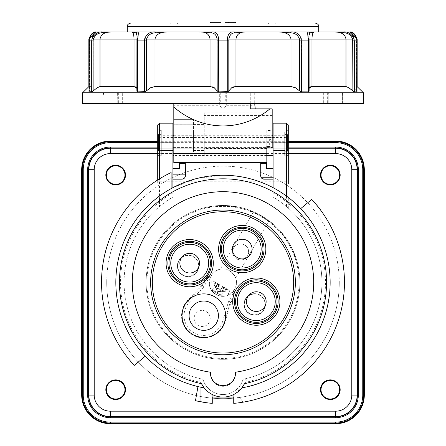 <?xml version="1.0" encoding="UTF-8"?>
<svg xmlns="http://www.w3.org/2000/svg" width="446" height="446" viewBox="0 0 446 446"><rect width="100%" height="100%" fill="white"/><g stroke="black" fill="none" stroke-linecap="round" stroke-linejoin="round"><path stroke-width="0.33" stroke-dasharray="2.23 1.67" d="M342.394 95.109L342.612 92.779L328.39 92.779L328.206 94.92L342.394 95.109L342.394 103.511L323.155 103.511L323.155 92.779L323.696 92.779L173.806 92.779L219.7 92.779L219.7 105.301L222.231 108.874L173.806 108.874L173.806 105.301L219.7 105.301M323.696 92.779L323.696 103.511L323.155 103.511M219.7 92.779L220.257 92.779L220.257 103.511L342.394 103.511L342.394 92.779L323.155 92.779M117.794 94.92L103.606 95.109L103.388 92.779L117.61 92.779L117.794 103.511L103.606 103.511L117.794 103.511L114.064 103.511L117.794 103.511L117.794 92.779L103.606 92.779L342.612 92.779M122.304 103.511L122.304 92.779M88.977 86.518L92.21 86.741L91.999 86.518L91.804 87.767L89.518 90.945L91.804 87.767L91.999 86.518L88.843 86.518M97.161 31.961L94.335 32.837C92.656 32.998 91.101 35.089 89.668 39.114C91.101 35.089 92.656 32.998 94.335 32.837L97.256 31.961C94.223 32.09 92.473 34.476 91.999 39.114C92.473 34.481 94.223 32.095 97.256 31.961L95.829 31.961C93.66 31.437 91.48 33.673 89.284 38.668L89.038 40.904L89.518 40.904L89.668 39.114L89.518 90.945L89.049 91.882L91.686 91.882L91.686 40.904L92.3 37.782M91.993 38.668L93.326 39.114L100.01 39.114C100.902 34.481 104.498 32.095 110.798 31.961L101.688 32.837C97.925 32.998 95.137 35.089 93.326 39.114L93.108 90.945L91.686 91.882M93.108 90.945L97.161 87.767L100.01 86.518L134.023 86.518L135.651 86.892M136.643 87.918L137.006 91.631L136.883 88.509M145.385 91.631L144.482 91.882L144.744 38.668C146.829 33.673 150.419 31.437 155.503 31.961L167.2 31.961C160.036 32.09 155.972 34.476 155.002 39.114L155.002 86.518L150.581 87.767L145.385 91.631M213.584 87.338L217.821 91.631L227.265 91.882L227.265 40.904L227.382 38.668L228.915 39.114L228.815 90.945L227.265 91.882M212.48 86.892L210.049 86.518L210.033 39.114C209.358 34.481 206.375 32.095 201.085 31.961L244.915 31.961C239.625 32.095 236.642 34.481 235.967 39.114L235.967 86.518L290.998 86.518L295.419 87.767L300.615 91.631L308.426 91.882L308.348 38.668C307.45 33.673 307.484 31.437 308.454 31.961L314.257 31.961C312.863 32.09 312.1 34.476 311.977 39.114L311.977 86.518L345.99 86.518L349.062 87.918M232.416 87.344L233.531 86.892M309.117 88.509L308.994 91.631L308.426 91.882M309.758 87.349L310.349 86.892M353.7 37.782L354.314 40.904L352.892 40.904L352.892 90.945L353.762 91.631M356.962 40.904L354.314 40.904L354.314 91.882L356.951 91.882L356.482 90.945L356.482 40.904L356.962 40.904L356.482 40.904L356.332 39.114L356.482 90.945L354.196 87.767L354.001 86.518L354.196 87.767L356.951 91.882L356.716 38.668C354.52 33.673 352.34 31.437 350.171 31.961L348.744 31.961C351.777 32.095 353.527 34.481 354.001 39.114C353.527 34.481 351.777 32.095 348.744 31.961L350.171 31.961L351.665 32.837L348.744 31.961L351.665 32.837L350.233 31.961M93.108 40.904L89.038 40.904L89.518 40.904L89.518 90.945L89.038 91.631M136.236 87.344L136.56 87.767M363.418 103.511L82.582 103.511M363.418 92.779L82.582 92.779M225.682 23.014L235.521 23.014L225.682 23.014L235.521 23.014L235.521 22.3L225.682 22.3M220.318 23.014L220.318 22.3L220.318 23.014L210.479 23.014L220.318 23.014L213.16 23.014L220.318 23.014L220.318 22.3L210.479 22.3M213.16 23.014L213.16 22.3M170.233 23.014L170.233 24.09L177.385 24.09L170.233 24.09L170.233 23.014L275.767 23.014L275.767 24.09L268.615 24.09L275.767 24.09L275.767 23.014L223 23.014M134.023 86.518L134.023 39.114C133.9 34.476 133.137 32.09 131.743 31.961L318.7 31.961L314.095 31.961L309.875 32.837L308.883 35.92L309.05 38.964M279.185 31.961L244.453 31.961M244.703 31.961L234.557 32.196M211.443 32.196L166.581 31.961L155.375 32.837C150.96 32.998 148.005 35.089 146.511 39.114L146.316 90.945M167.021 31.961L137.546 31.961C138.516 31.437 138.55 33.673 137.652 38.668L137.574 91.882L144.482 91.882M173.806 162.539L173.806 108.874L272.194 108.874L272.194 130.55L266.825 130.55L266.825 142.865L266.825 137.496L272.194 137.496L272.194 130.55M233.732 23.014L228.514 23.014L235.521 23.014L228.514 23.014L233.732 23.014L233.732 22.3L233.732 23.014M173.806 103.511L173.806 105.301M204.218 142.865L204.218 112.888L204.218 155.024L204.218 142.865L193.486 142.865L193.486 150.553L193.486 132.133L193.486 151.807L193.486 119.612L193.486 142.865L266.825 142.865L266.825 162.539M272.194 147.921L272.194 137.496M272.194 112.888L204.218 112.888M272.194 115.408L204.218 115.408M272.194 127.963L204.218 127.963M173.806 147.693L193.486 147.693M173.806 119.612L193.486 119.612L173.806 119.612L173.806 124.78L173.806 119.612M272.194 140.579L269.328 138.94L266.825 138.94L266.825 155.024L266.825 142.865L193.486 142.865M177.385 24.09L268.615 24.09L177.385 24.09L177.385 23.014L177.385 24.09M228.514 23.014L228.514 22.3L228.514 23.014M235.521 23.014L235.521 22.3L235.521 23.014M266.825 130.55L266.825 137.496M266.825 138.94L266.825 146.422M269.328 138.94L269.328 146.422M250.267 108.874L223.769 108.874L226.3 105.301L254.711 105.301M222.231 108.874L223.769 108.874M220.257 103.511L225.743 103.511L225.743 92.779M328.39 92.779L331.935 92.779L328.206 92.779L328.206 103.511L331.935 103.511L328.206 103.511L328.206 94.92M323.696 103.511L225.743 103.511M308.883 35.892L308.994 91.631M357.157 39.114L356.332 39.114C354.899 35.089 353.343 32.998 351.665 32.837C353.343 32.998 354.899 35.089 356.332 39.114L354.001 39.114L354.001 86.518L354.001 39.114L356.872 39.114M349.129 31.978L348.778 31.961L349.129 31.978M318.7 31.961L314.162 31.961M345.99 86.518L345.99 39.114C345.098 34.481 341.502 32.095 335.202 31.961L335.414 31.961M352.892 40.904L352.675 39.114C350.863 35.089 348.075 32.998 344.312 32.837L335.392 31.961M290.998 86.518L290.998 39.114C290.039 34.487 285.97 32.101 278.8 31.961L244.887 31.961M243.862 31.967L234.897 32.837C231.524 32.998 229.528 35.089 228.915 39.114L299.489 39.114L301.256 38.668L301.518 40.904L299.684 40.904L299.489 39.114C297.995 35.089 295.04 32.998 290.625 32.837L278.867 31.961M201.386 31.961L166.581 31.961M211.9 31.961C215.647 31.437 217.882 33.673 218.618 38.668L218.735 40.904L217.185 40.904L217.085 39.114C216.477 35.089 214.481 32.998 211.103 32.837L201.943 31.967M210.033 86.518L155.002 86.518M136.95 38.964L137.117 35.909L136.125 32.837L131.743 31.961L127.3 31.961M228.815 90.945L231.669 87.767M308.348 38.668L309.44 39.114L309.056 39.114L309.44 39.114L309.056 39.114L308.883 35.92L308.966 89.691L309.357 87.912M343.308 31.961L348.989 33.049M350.606 33.963L352.396 35.613M348.744 31.961L348.755 31.961C349.396 30.902 354.938 35.786 353.79 39.114L353.79 86.741L353.79 39.114C353.65 37.107 353.243 35.557 352.569 34.465C350.573 32.24 349.296 31.41 348.744 31.961L350.171 31.961C353.377 32.218 355.585 34.481 356.8 38.752L356.332 39.114L356.716 38.668M344.312 32.837L343.888 32.196M308.454 31.961L309.875 32.837M290.625 32.837L290.497 31.961L279.118 31.961M131.838 31.961L155.431 32.196M136.125 32.837L137.546 31.961M97.011 33.049L102.112 32.196M93.604 35.613L95.394 33.963M95.806 31.961L94.335 32.837L95.829 31.961L102.691 31.961M97.25 31.961L97.25 31.961C96.353 30.886 91.129 35.975 92.21 39.114L92.21 86.741L92.21 39.114C92.35 37.107 92.757 35.557 93.431 34.465C95.427 32.24 96.704 31.41 97.256 31.961L96.871 31.978M103.606 95.109L103.606 92.779M118.681 92.779L118.681 103.511M250.267 103.511L250.267 92.779M254.711 92.779L254.711 103.511M226.3 105.301L226.3 92.779M220.257 92.779L103.388 92.779M327.319 92.779L327.319 103.511M328.206 92.779L342.394 92.779M288.88 320.423A76.076 76.076 0 0 0 295.319 258.786L295.43 257.688C295.575 257.498 292.944 249.922 289.448 244.023C285.25 237.473 282.725 233.966 281.872 233.498L281.326 233.542A76.076 76.076 0 0 0 271.123 223.468L271.012 222.883C270.549 222.114 267.321 219.817 261.328 215.998C255.023 212.72 251.421 211.07 250.524 211.053L249.966 211.253A76.076 76.076 0 0 0 236.135 207.457L235.906 206.955C235.075 206.453 230.772 206.019 223 205.656C216.143 205.578 208.265 207.095 208.176 207.312L207.284 207.953A76.076 76.076 0 0 0 184.962 348.27A76.076 76.076 0 0 0 288.88 320.423M289.61 320.847A76.918 76.918 0 0 0 268.944 220.698L261.378 215.909L253.451 211.755A76.918 76.918 0 0 0 156.39 243.929A76.918 76.918 0 0 0 184.544 349.001A76.918 76.918 0 0 0 289.61 320.847M253.451 211.755L220.318 269.15A13.508 13.508 0 0 0 210.462 277.367L209.821 277.841L209.319 279.614A13.96 13.96 0 0 0 232.243 292.849L233.526 291.528L233.62 290.736A13.508 13.508 0 0 0 235.806 278.092L234.406 275.277L229.707 270.767C224.472 268.927 221.344 268.386 220.318 269.15M243.605 259.343C241.453 260.258 239.112 260.09 236.597 258.842C232.533 255.809 231.552 252.141 233.648 247.842C236.319 243.878 239.987 242.897 244.642 244.899C246.984 246.454 248.299 248.394 248.584 250.719L247.591 255.892L243.605 259.343M197.377 271.313A10.732 10.732 0 0 0 193.452 256.651A10.732 10.732 0 0 0 178.79 260.581A10.732 10.732 0 0 0 182.715 275.243A10.732 10.732 0 0 0 197.377 271.313A10.732 10.732 0 0 0 193.452 256.651A10.732 10.732 0 0 0 178.79 260.581A10.732 10.732 0 0 0 182.715 275.243A10.732 10.732 0 0 0 197.377 271.313M263.993 309.769A10.732 10.732 0 0 0 260.063 295.113A10.732 10.732 0 0 0 245.4 299.037A10.732 10.732 0 0 1 260.063 295.113A10.732 10.732 0 0 1 263.993 309.769A10.732 10.732 0 0 1 249.331 313.7A10.732 10.732 0 0 1 245.4 299.037A10.732 10.732 0 0 0 249.331 313.7A10.732 10.732 0 0 0 263.993 309.769M227.683 294.957L227.928 295.38A13.898 13.898 0 0 1 209.285 284.62L209.776 284.62L209.285 284.62A13.898 13.898 0 0 0 227.928 295.38L227.683 294.957A13.413 13.413 0 0 0 229.707 270.772A13.413 13.413 0 0 0 209.776 284.62M206.543 277.172L201.592 285.652L203.482 287.319L189.455 302.154A19.708 19.708 0 0 0 193.915 332.761A19.708 19.708 0 0 0 222.654 321.321L224.371 321.834A21.497 21.497 0 0 1 193.023 334.31A21.497 21.497 0 0 1 188.151 300.922L202.317 285.931L206.81 278.17L206.543 277.172L207.63 276.336L208.984 276.514L209.252 277.512L209.821 277.841M209.319 279.614L206.81 278.17A1.79 1.79 165 0 1 209.252 277.512L203.482 287.319M201.592 285.652L187.621 300.42A22.228 22.228 0 0 0 192.655 334.94A22.228 22.228 0 0 0 225.074 322.04L230.95 302.366L235.744 294.031L234.747 294.299L230.37 301.886L231.045 302.176M233.526 291.528L234.094 291.857L235.092 291.589L235.928 292.671L235.744 294.031M222.654 321.321L228.486 301.758L234.094 291.857A1.79 1.79 -105 0 1 234.747 294.299L232.243 292.849M233.648 247.842A8.05 8.05 0 0 0 236.597 258.842A8.05 8.05 0 0 0 247.591 255.892A8.05 8.05 0 0 0 244.642 244.899A8.05 8.05 0 0 0 233.648 247.842M179.097 260.759A10.375 10.375 0 0 0 182.899 274.931A10.375 10.375 0 0 0 197.071 271.135A10.375 10.375 0 0 0 193.274 256.963A10.375 10.375 0 0 0 179.097 260.759M263.681 309.591A10.375 10.375 0 0 0 259.884 295.419A10.375 10.375 0 0 0 245.713 299.216A10.375 10.375 0 0 0 249.509 313.387A10.375 10.375 0 0 0 263.681 309.591M220.809 290.006L217.709 288.216L219.666 284.799L213.043 280.98L219.51 284.71L217.536 288.11L220.631 289.9L222.61 286.499L229.199 290.301L222.766 286.588L220.324 290.675L222.693 286.549L224.232 287.436L223.697 288.367L222.119 287.547L222.693 286.549L224.232 287.436L223.691 288.367L222.13 287.553L222.599 287.759L222.13 287.553L220.33 290.664L220.586 291.227L221.957 291.366L220.586 291.227L220.313 290.664L222.119 287.547L222.587 287.754L222.119 287.547M212.697 289.794L210.545 288.551C208.912 284.057 208.912 284.057 210.545 288.551C208.912 284.057 208.912 284.057 210.545 288.551C208.912 284.057 208.912 284.057 210.545 288.551C208.912 284.057 208.912 284.057 210.545 288.551L211.298 289.883L222.359 296.267L216.828 293.078L211.298 289.883L210.545 288.551L211.298 289.883L210.545 288.551L223.892 296.255L222.359 296.267L211.298 289.883L213.762 291.305L212.697 289.794L217.525 284.319L219.638 284.782L213.043 280.98L219.477 284.693L217.503 288.094L220.597 289.883L222.576 286.483L229.199 290.301L222.732 286.572L224.065 288.094L221.734 295.012L219.895 294.845L222.359 296.267L223.892 296.255C228.597 295.425 228.597 295.425 223.892 296.255C228.597 295.425 228.597 295.425 223.892 296.255C228.603 295.419 228.603 295.419 223.892 296.255C228.603 295.419 228.603 295.419 223.892 296.255L221.734 295.012M195.192 314.458A8.05 8.05 0 0 0 198.135 325.452A8.05 8.05 0 0 0 209.129 322.508A8.05 8.05 0 0 0 206.186 311.509A8.05 8.05 0 0 0 195.192 314.458A8.05 8.05 0 0 0 198.135 325.452A8.05 8.05 0 0 0 209.129 322.508A8.05 8.05 0 0 0 206.186 311.509A8.05 8.05 0 0 0 195.192 314.458M216.784 293.05L222.253 296.205L216.784 293.05M216.009 294.399C209.849 288.997 209.882 289.014 216.093 294.449C219.605 295.915 221.645 296.518 222.22 296.261C221.629 296.523 219.549 295.899 215.987 294.382C209.843 288.991 209.888 289.019 216.115 294.46C219.616 295.915 221.651 296.518 222.22 296.261C221.634 296.523 219.56 295.904 216.009 294.399C209.849 288.997 209.882 289.014 216.093 294.449M215.987 294.382C209.843 288.991 209.888 289.019 216.115 294.46M219.633 284.793L217.637 288.172L220.737 289.961L217.648 288.183L217.219 288.869L216.578 288.913L217.23 288.874L217.709 288.216M215.373 282.324L214.838 283.255L218.964 285.724L217.163 288.852L218.975 285.73L218.557 285.423L218.975 285.73L219.549 284.732L218.01 283.846L217.475 284.777L218.975 285.73L217.174 288.852L216.555 288.897L215.741 287.782L216.578 288.913L214.097 284.86L215.741 287.782L214.097 284.86L214.844 283.255L214.091 284.86L215.741 287.782L218.038 283.862L215.373 282.324L218.01 283.846L217.47 284.771L214.838 283.255L214.119 284.877L214.866 283.266L217.503 284.788L218.033 283.857L219.594 284.76L219.019 285.758L214.866 283.266L215.407 282.34M217.503 288.094L218.964 285.724L218.551 285.423L218.964 285.724L219.538 284.726L219.097 284.47L215.379 282.324L219.605 284.765L219.031 285.763L217.497 284.788L215.758 287.793L217.475 284.777L215.741 287.782L216.55 288.897L217.169 288.841L217.576 288.138L220.597 289.883M222.576 286.483L224.21 287.425L222.649 286.522L222.075 287.519L223.669 288.35L224.21 287.425L226.841 288.941L226.3 289.872L223.669 288.35L224.204 287.419L226.869 288.958L225.286 291.322L220.553 291.21L220.279 290.636L220.631 289.9M217.559 288.127L220.659 289.917L220.279 290.636L220.553 291.21L225.314 291.338L221.957 291.372L225.314 291.338L226.334 289.889L223.697 288.367L226.328 289.883L225.291 291.327L226.328 289.883L222.063 287.514L220.268 290.63L222.075 287.519M223 359.303A76.918 76.918 0 0 1 146.082 282.385A76.918 76.918 0 0 1 223 205.472A76.918 76.918 0 0 0 146.082 282.385A76.918 76.918 0 0 0 223 359.303A76.918 76.918 0 0 0 299.918 282.385A76.918 76.918 0 0 0 223 205.472A76.918 76.918 0 0 1 299.918 282.385A76.918 76.918 0 0 1 223 359.303M339.272 282.385A116.272 116.272 0 0 1 223 398.657A116.272 116.272 0 0 1 106.728 282.385A116.272 116.272 0 0 0 223 398.657A116.272 116.272 0 0 0 339.272 282.385A116.272 116.272 0 0 0 223 166.118A116.272 116.272 0 0 0 106.728 282.385A116.272 116.272 0 0 1 223 166.118A116.272 116.272 0 0 1 339.272 282.385M284.715 132.133L284.715 153.597L284.894 132.133C285.568 131.598 286.46 132.495 287.575 134.815L287.575 150.915C286.499 148.613 285.607 147.721 284.894 148.228L161.106 148.228L161.106 132.133L161.285 153.597L161.285 132.133M284.715 153.597L284.894 153.597C285.568 154.126 286.46 153.229 287.575 150.915L287.575 134.815C286.499 137.112 285.607 138.009 284.894 137.496L161.106 137.496L161.106 142.865L161.106 137.496C160.393 138.009 159.501 137.112 158.425 134.815L158.425 142.865L158.425 134.815C159.54 132.495 160.432 131.598 161.106 132.133L161.285 153.597M284.715 133.917L284.715 151.807L284.715 133.917L285.786 134.815L284.894 135.707L273.086 135.707M284.715 151.807L285.786 150.915L285.786 134.815L285.786 150.915L284.894 150.018L273.086 150.018M172.914 150.018L161.106 150.018L160.214 150.915L160.214 134.815L161.106 133.917L161.106 151.807L161.106 133.917L161.285 151.807L161.285 135.171L172.914 135.171L172.914 150.553L172.914 135.171L161.285 135.171L161.285 150.553L172.914 150.553L161.285 150.553L161.285 133.917M172.914 135.707L161.106 135.707L160.214 134.815L160.214 150.915L161.285 151.807M173.806 135.707L272.194 135.707M173.806 150.018L266.825 150.018M181.176 258.24A9.84 9.84 0 0 1 194.612 254.638A9.84 9.84 0 0 1 198.214 268.079A9.84 9.84 0 0 1 184.772 271.675A9.84 9.84 0 0 1 181.176 258.24M233.71 244.163A9.84 9.84 0 0 1 247.151 240.561A9.84 9.84 0 0 1 250.747 254.003A9.84 9.84 0 0 1 237.311 257.604A9.84 9.84 0 0 1 233.71 244.163M247.786 296.696A9.84 9.84 0 0 1 261.228 293.094A9.84 9.84 0 0 1 264.824 306.536A9.84 9.84 0 0 1 251.388 310.137A9.84 9.84 0 0 1 247.786 296.696M216.472 323.027A14.668 14.668 0 0 1 196.435 328.395A14.668 14.668 0 0 1 191.066 308.359A14.668 14.668 0 0 1 211.103 302.99A14.668 14.668 0 0 1 216.472 323.027M286.499 196.084L286.499 206.543L288.289 208.076A98.917 98.917 0 0 1 243.014 379.262A20.75 20.75 0 0 1 223 394.543A20.75 20.75 0 0 0 243.014 379.262L244.581 378.922L247.441 381.927L245.049 382.484C240.422 391.906 233.074 396.762 223 397.046A23.967 23.967 0 0 1 204.129 387.858A107.146 107.146 0 0 1 172.914 187.666L172.914 197.087L172.914 187.666L196.619 178.539L221.829 175.245M172.914 192.962A102.496 102.496 0 0 0 200.951 382.484A23.967 23.967 0 0 0 204.129 387.858A107.146 107.146 0 0 1 197.963 386.57L195.476 400.686A121.457 121.457 0 0 0 212.268 403.368L212.268 394.509L212.268 397.046L223 397.046C212.926 396.762 205.578 391.906 200.951 382.484L198.559 381.927L201.419 378.922L202.986 379.262A20.75 20.75 0 0 0 223 394.543A20.75 20.75 0 0 1 202.986 379.262A98.917 98.917 0 0 1 157.711 208.076L159.501 206.543L159.501 178.852M145.296 356.159C125.588 336.295 111.266 301.24 117.103 266.061C122.137 230.749 146.349 201.642 171.125 188.636L171.125 172.563C141.538 185.675 111.076 218.284 103.695 259.611C95.332 300.743 111.639 342.288 134.313 365.374L145.296 356.159M210.484 373.436A12.521 12.521 0 0 0 223 386.314A12.521 12.521 0 0 1 210.484 373.436A12.521 12.521 0 0 0 222.928 385.6A12.521 12.521 0 0 0 235.516 373.436A12.521 12.521 0 0 1 223 386.314A12.521 12.521 0 0 0 235.516 373.436M185.436 175.596L185.33 163.537L179.459 163.537L179.353 168.443L172.914 168.443L172.914 147.581L273.086 147.581L273.086 168.443L266.647 168.443L266.541 163.537L260.67 163.537L260.564 175.596M157.711 130.215A1.79 1.266 180 0 1 158.235 129.318A1.79 1.266 180 0 1 159.501 128.95L159.501 181.221L158.235 181.962L157.711 183.752L157.711 124.975M288.289 124.975L288.289 183.752L287.765 181.962L286.499 181.221L286.499 128.95L273.086 128.95L273.086 147.581M288.289 208.076L288.289 197.427L288.289 208.076M161.285 155.386L161.285 142.865L161.285 155.386L157.711 155.386L157.711 142.865M284.715 142.865L284.715 155.386L284.715 142.865M288.289 142.865L288.289 155.386L284.715 155.386M288.289 148.228L157.711 148.228M320.49 389.715A9.84 9.84 0 0 0 330.324 399.549A9.84 9.84 0 0 0 340.164 389.715A9.84 9.84 0 0 0 330.324 379.875A9.84 9.84 0 0 0 320.49 389.715M105.836 389.715A9.84 9.84 0 0 0 115.676 399.549A9.84 9.84 0 0 0 125.51 389.715A9.84 9.84 0 0 0 115.676 379.875A9.84 9.84 0 0 0 105.836 389.715M320.49 175.061A9.84 9.84 0 0 0 330.324 184.9A9.84 9.84 0 0 0 340.164 175.061A9.84 9.84 0 0 0 330.324 165.221A9.84 9.84 0 0 0 320.49 175.061M105.836 175.061A9.84 9.84 0 0 0 115.676 184.9A9.84 9.84 0 0 0 125.51 175.061A9.84 9.84 0 0 0 115.676 165.221A9.84 9.84 0 0 0 105.836 175.061M235.421 372.22A90.689 90.689 0 0 0 313.477 276.163A90.689 90.689 0 0 0 223 191.696A90.689 90.689 0 0 0 132.523 276.163A90.689 90.689 0 0 0 210.579 372.22M159.501 206.543A98.917 98.917 0 0 1 172.914 197.087A98.917 98.917 0 0 0 201.419 378.922M357.157 395.078A21.464 21.464 0 0 1 335.693 416.547L110.307 416.547A21.464 21.464 0 0 1 88.843 395.078L88.843 169.697A21.464 21.464 0 0 1 110.307 148.228L335.693 148.228A21.464 21.464 0 0 1 357.157 169.697L357.157 395.078M284.715 150.553L273.086 150.553L273.086 135.171L273.086 150.553L284.715 150.553M284.715 135.171L273.086 135.171L284.715 135.171M286.499 206.543A98.917 98.917 0 0 0 273.086 197.087L273.086 187.666L273.086 197.087A98.917 98.917 0 0 1 244.581 378.922M204.129 387.858A23.967 23.967 0 0 0 223 397.046L233.732 397.046L233.732 394.509L233.732 397.046L235.795 397.046A7.153 7.153 0 0 1 242.674 402.242C241.526 398.997 239.229 397.263 235.795 397.046L233.732 397.046L233.732 403.368A121.457 121.457 0 0 0 242.674 402.242C277.401 397.871 322.475 369.16 337.984 321.505C354.754 274.284 336.546 224.043 311.687 199.401L300.704 208.617C322.748 230.164 339.083 274.173 324.805 315.801C311.631 357.803 272.394 383.566 241.871 387.858L233.732 394.509A23.967 23.967 0 0 1 223 397.046A23.967 23.967 0 0 0 245.049 382.484A102.496 102.496 0 0 0 273.086 192.962M266.825 155.565L173.806 155.565M273.086 168.443L273.086 187.666A107.146 107.146 0 0 1 241.871 387.858M273.086 179.175L264.144 179.175M263.993 179.169L260.798 176.867M181.856 179.175L172.914 179.175L172.914 168.443M172.914 187.666L172.914 179.175M172.914 123.185L172.914 147.581M161.285 142.865L161.285 130.344L161.285 142.865M159.501 181.221L286.499 181.221M273.086 123.185L273.086 128.95M157.711 179.972L157.711 183.752M202.306 402.069A1.79 1.79 0 0 1 200.817 400.307L200.817 387.212L200.817 400.307A1.79 1.79 0 0 0 202.306 402.069M157.711 141.075L288.289 141.075M226.869 288.958L224.232 287.436L226.863 288.958L226.306 289.872L226.863 288.958M217.67 288.194L220.77 289.978L222.766 286.588M218.964 285.724L219.477 284.693M215.379 282.324L214.866 283.266L215.401 282.335M218.975 285.73L219.51 284.71M220.77 289.978L222.13 287.547M222.61 286.499L222.063 287.514M219.895 294.845L213.762 291.305M235.092 291.589L233.62 290.736M210.462 277.367L208.984 276.514M250.362 211.332C250.485 210.172 271.798 222.476 270.856 223.162L271.118 223.474A76.065 76.065 0 0 0 249.961 211.259L250.524 211.053M207.931 207.736C208.617 206.175 235.778 205.879 235.705 207.301L236.135 207.462A76.065 76.065 0 0 0 207.279 207.964L208.176 207.312M235.806 278.092L268.944 220.698M281.677 233.838C282.87 233.068 296.194 256.734 295.185 258.117L295.319 258.786A76.065 76.065 0 0 0 281.32 233.553L281.677 233.838L281.872 233.498M89.128 39.114L91.999 39.114L91.999 86.518L91.999 39.114L88.843 39.114M136.56 39.114L100.01 39.114L100.01 86.518M137.006 40.904L136.911 90.945L136.911 40.904L146.316 40.904M144.744 38.668L146.511 39.114L217.085 39.114L218.618 38.668M217.185 90.945L217.185 40.904M228.815 40.904L218.735 40.904L218.735 91.882M299.684 90.945L299.684 40.904M308.994 40.904L301.518 40.904L301.518 91.882M309.44 39.114L352.675 39.114L354.007 38.668M127.3 26.593L318.7 26.593M272.194 115.91L173.806 115.91M266.825 132.133L272.194 132.133M193.486 132.133L204.218 132.133M173.806 124.78L193.486 124.78L173.806 124.757M266.825 148.574L204.218 148.574M268.615 23.014L268.615 24.09L268.615 23.014M91.804 39.114L89.668 39.114L91.804 39.114M309.117 91.162L308.966 38.874M137.652 38.668L136.928 39.042L137.117 35.92M89.049 40.904L89.049 91.882M89.284 38.668L89.668 39.114L89.2 38.752L88.977 40.904L88.977 91.815M187.621 300.42L189.455 302.154M228.82 300.989L230.37 301.886L224.371 321.834L225.074 322.04M201.837 285.317L203.978 286.65M228.486 301.758L230.877 302.561M219.176 285.273L217.525 284.319M223.691 288.367L221.957 291.366L223.697 288.367M219.019 285.758L217.219 288.869L219.031 285.763M161.106 142.865L161.106 148.228C160.393 147.721 159.501 148.613 158.425 150.915L158.425 142.865L158.425 150.915C159.54 153.229 160.432 154.126 161.106 153.597L161.106 142.865M288.289 141.739L157.711 141.739M288.289 147.063L157.711 147.063M286.499 123.185L286.499 128.95A1.79 1.266 180 0 1 287.765 129.318A1.79 1.266 180 0 1 288.289 130.215M157.711 153.597L288.289 153.597M159.501 123.185L159.501 128.95L172.914 128.95M157.711 147.955L288.289 147.955M157.711 142.631L288.289 142.631M221.935 291.355L223.669 288.35L221.941 291.361M224.065 288.094L222.275 287.062M270.856 223.162L271.012 222.883M235.705 207.301L235.906 206.955M295.185 258.117L295.43 257.688M122.845 103.511L122.845 92.779M136.928 39.042L136.883 91.196M356.8 38.752L357.023 91.815M193.486 150.553L204.218 150.553M272.194 119.968L204.218 119.968M193.486 124.44L204.218 124.44M173.806 151.807L193.486 151.807M266.825 155.024L204.218 155.024M350.673 31.989L350.004 31.961M137.034 39.114L137.034 89.691L137.034 39.114M95.327 31.989L95.996 31.961M110.262 31.961L110.586 31.961M95.829 31.961C92.629 32.212 90.415 34.476 89.2 38.752M114.064 103.511L114.064 92.779M331.935 103.511L331.935 92.779M212.101 281.186L209.369 285.089L212.101 281.186L213.043 280.98L212.101 281.186M217.72 291.528L214.069 284.938L217.72 291.528L225.258 291.394L217.72 291.528M288.289 130.344L284.715 130.344M161.285 130.344L157.711 130.344M229.489 291.227L229.199 290.301L229.489 291.227L227.477 295.542L229.489 291.227"/><path stroke-width="0.67" d="M233.531 86.892L235.967 86.518L235.967 39.114C236.636 34.487 239.619 32.101 244.915 31.961L234.1 31.961C230.353 31.437 228.118 33.673 227.382 38.668C228.118 33.673 230.359 31.437 234.1 31.961L201.085 31.961L211.103 32.837C214.481 32.998 216.477 35.089 217.085 39.114L217.185 90.945L214.331 87.767L210.033 86.518L155.002 86.518L150.581 87.767L145.385 91.631L137.574 91.882L137.652 38.668C138.55 33.673 138.516 31.437 137.546 31.961L131.743 31.961C133.137 32.09 133.9 34.476 134.023 39.114L134.023 86.518L136.643 87.918M137.006 91.631L137.574 91.882L137.006 91.631L136.911 90.945L137.006 91.631M134.023 86.518L100.01 86.518L97.161 87.767L92.238 91.631L89.049 91.882L89.284 38.668C91.48 33.673 93.66 31.437 95.829 31.961L97.161 31.961M278.867 31.961L278.8 31.961C285.97 32.101 290.039 34.487 290.998 39.114L228.915 39.114L227.382 38.668L227.265 40.904L228.815 40.904L228.915 39.114C229.523 35.089 231.519 32.998 234.897 32.837L244.915 31.961L279.419 31.961L290.625 32.837C295.04 32.998 297.995 35.089 299.489 39.114L299.684 90.945L295.419 87.767L290.998 86.518L235.967 86.518L231.669 87.767L228.168 91.636M231.446 87.912L232.416 87.344M310.349 86.892L311.977 86.518L309.44 87.767L309.758 87.349M353.762 91.631L354.314 91.882L354.314 40.904L354.007 38.668C351.364 33.673 347.796 31.437 343.308 31.961L335.202 31.961C341.502 32.09 345.098 34.476 345.99 39.114L345.99 86.518L348.839 87.767L354.314 91.882L356.951 91.882L356.962 40.904M308.994 91.631L309.089 90.945L308.994 91.631L308.426 91.882L301.518 91.882L301.256 38.668C299.171 33.673 295.581 31.437 290.497 31.961L279.185 31.961M299.684 90.945L301.518 91.882M82.582 92.779L363.418 92.779L363.418 103.511L82.582 103.511L82.582 92.779L88.977 86.518M357.023 86.518L363.418 92.779M345.99 86.518L311.977 86.518L311.977 39.114C312.1 34.481 312.863 32.095 314.257 31.961L335.202 31.961L344.312 32.837C348.081 32.998 350.868 35.089 352.675 39.114L352.892 90.945L348.839 87.767M309.357 87.912L309.117 88.509M228.229 91.603L218.735 91.882L218.618 38.668C217.882 33.673 215.647 31.437 211.9 31.961L211.103 32.837L211.9 31.961L234.1 31.961L234.897 32.837L234.1 31.961M217.185 90.945L218.735 91.882M136.883 88.509L136.56 87.767M88.843 86.518L88.843 39.114L89.128 39.114M135.651 86.892L136.236 87.344M210.033 86.518L210.033 39.114C209.364 34.487 206.381 32.101 201.085 31.961L201.943 31.967M212.48 86.892L213.584 87.338M357.157 86.518L357.157 39.114L350.673 31.989L350.233 31.961M223 23.014L225.682 23.014L225.682 22.3L235.521 22.3L235.521 23.014L315.121 23.014L170.233 23.014M220.318 23.014L220.318 22.3L210.479 22.3L210.479 23.014M335.498 31.961L318.7 31.961L318.7 26.593L127.3 26.593L127.3 31.961L110.798 31.961L131.904 31.961L136.125 32.837L137.112 36.037M309.05 38.964L308.883 35.892L309.875 32.837L314.257 31.961L308.454 31.961C307.484 31.437 307.45 33.673 308.348 38.668L308.426 91.882M279.118 31.961L290.497 31.961L290.625 32.837M244.915 31.961L244.614 31.961L244.915 31.961M155.002 86.518L155.002 39.114C155.961 34.487 160.03 32.101 167.2 31.961L167.021 31.961M166.581 31.961L155.503 31.961C150.419 31.437 146.829 33.673 144.744 38.668L144.482 40.904L146.316 40.904L146.511 39.114C148.005 35.089 150.96 32.998 155.375 32.837L166.581 31.961L201.297 31.961M266.825 153.491L173.806 153.491L173.806 162.539L266.825 162.539L266.825 146.422L269.328 146.422L272.194 147.921L272.194 108.874L250.267 108.874L250.267 103.511M173.806 153.491L173.806 107.079C202.005 131.514 241.381 132.25 269.942 108.874M173.806 103.511L173.806 107.079M254.711 103.511L255.246 108.874M352.892 40.904L356.951 40.904L356.716 38.668C354.52 33.673 352.34 31.437 350.171 31.961L348.761 31.961M100.01 86.518L100.01 39.114C100.902 34.481 104.498 32.095 110.798 31.961L102.691 31.961L110.798 31.961L101.688 32.837L102.691 31.961C98.204 31.437 94.636 33.673 91.993 38.668L91.686 40.904L91.686 91.882M89.049 40.904L93.108 40.904L93.326 39.114C95.132 35.089 97.919 32.998 101.688 32.837L102.112 32.196M93.108 40.904L93.136 90.923M314.162 31.961L290.497 31.961C295.581 31.437 299.171 33.673 301.256 38.668L299.489 39.114L290.998 39.114L290.998 86.518M309.875 32.837L308.454 31.961M335.202 31.961L343.308 31.961L344.312 32.837M348.989 33.049L350.606 33.963M352.396 35.613L353.7 37.782M343.888 32.196L343.308 31.961M244.614 31.961L243.862 31.967M155.503 31.961L155.375 32.837L155.503 31.961L131.838 31.961M92.3 37.782L93.604 35.613M95.394 33.963L97.011 33.049M95.996 31.961L95.829 31.961C92.623 32.218 90.415 34.481 89.2 38.752L89.284 38.668M102.691 31.961L95.829 31.961M137.1 36.176L136.95 38.964M137.546 31.961L136.125 32.837M161.809 247.062A70.658 70.658 0 0 0 187.671 343.576A70.658 70.658 0 0 0 284.191 317.714A70.658 70.658 0 0 0 258.329 221.199A70.658 70.658 0 0 0 161.809 247.062M285.663 318.567A72.352 72.352 0 0 1 186.824 345.048A72.352 72.352 0 0 1 160.337 246.209A72.352 72.352 0 0 1 259.176 219.727A72.352 72.352 0 0 1 285.663 318.567M172.914 135.707L173.806 135.707M272.194 135.707L273.086 135.707M172.914 150.018L173.806 150.018M266.825 150.018L273.086 150.018M198.214 268.079A9.84 9.84 0 0 0 194.612 254.638A9.84 9.84 0 0 0 181.176 258.24A9.84 9.84 0 0 0 184.772 271.675A9.84 9.84 0 0 0 198.214 268.079M250.747 254.003A9.84 9.84 0 0 0 247.151 240.561A9.84 9.84 0 0 0 233.71 244.163A9.84 9.84 0 0 0 237.311 257.604A9.84 9.84 0 0 0 250.747 254.003M264.824 306.536A9.84 9.84 0 0 0 261.228 293.094A9.84 9.84 0 0 0 247.786 296.696A9.84 9.84 0 0 0 251.388 310.137A9.84 9.84 0 0 0 264.824 306.536M222.671 326.606A21.821 21.821 0 0 1 192.862 334.595A21.821 21.821 0 0 1 184.873 304.78A21.821 21.821 0 0 1 214.682 296.796A21.821 21.821 0 0 1 222.671 326.606M191.066 308.359A14.668 14.668 0 0 0 196.435 328.395A14.668 14.668 0 0 0 216.472 323.027A14.668 14.668 0 0 0 211.103 302.99A14.668 14.668 0 0 0 191.066 308.359M105.981 175.061A9.689 9.689 0 0 1 115.676 165.371A9.689 9.689 0 0 1 125.365 175.061A9.689 9.689 0 0 1 115.676 184.755A9.689 9.689 0 0 1 105.981 175.061M124.975 175.061A9.299 9.299 0 0 0 115.676 165.761A9.299 9.299 0 0 0 106.371 175.061A9.299 9.299 0 0 0 115.676 184.365A9.299 9.299 0 0 0 124.975 175.061M320.635 175.061A9.689 9.689 0 0 1 330.324 165.371A9.689 9.689 0 0 1 340.019 175.061A9.689 9.689 0 0 1 330.324 184.755A9.689 9.689 0 0 1 320.635 175.061M339.629 175.061A9.299 9.299 0 0 0 330.324 165.761A9.299 9.299 0 0 0 321.025 175.061A9.299 9.299 0 0 0 330.324 184.365A9.299 9.299 0 0 0 339.629 175.061M105.981 389.715A9.689 9.689 0 0 1 115.676 380.02A9.689 9.689 0 0 1 125.365 389.715A9.689 9.689 0 0 1 115.676 399.404A9.689 9.689 0 0 1 105.981 389.715M124.975 389.715A9.299 9.299 0 0 0 115.676 380.41A9.299 9.299 0 0 0 106.371 389.715A9.299 9.299 0 0 0 115.676 399.014A9.299 9.299 0 0 0 124.975 389.715M320.635 389.715A9.689 9.689 0 0 1 330.324 380.02A9.689 9.689 0 0 1 340.019 389.715A9.689 9.689 0 0 1 330.324 399.404A9.689 9.689 0 0 1 320.635 389.715M339.629 389.715A9.299 9.299 0 0 0 330.324 380.41A9.299 9.299 0 0 0 321.025 389.715A9.299 9.299 0 0 0 330.324 399.014A9.299 9.299 0 0 0 339.629 389.715M221.829 175.245L223 175.239A107.146 107.146 0 0 0 197.963 386.57L195.476 400.686A121.457 121.457 0 0 0 212.268 403.368L212.268 397.046L233.732 397.046L233.732 403.368A121.457 121.457 0 0 0 311.687 199.401L300.704 208.617A107.146 107.146 0 0 1 241.871 387.858L244.486 383.705A23.967 23.967 0 0 1 201.514 383.705A103.572 103.572 0 0 1 204.764 180.435A103.572 103.572 0 0 1 324.649 262.521A103.572 103.572 0 0 1 244.486 383.705M235.516 373.436A12.521 12.521 0 0 0 235.421 372.22A12.521 12.521 0 0 1 235.516 373.436A12.521 12.521 0 0 1 222.928 385.6A12.521 12.521 0 0 1 210.484 373.436A12.521 12.521 0 0 1 210.579 372.22A12.521 12.521 0 0 0 210.484 373.436M201.514 383.705L204.129 387.858A107.146 107.146 0 0 1 197.963 386.57M172.914 168.443L179.353 168.443L179.459 163.537L185.33 163.537L185.436 175.596C185.207 177.753 184.014 178.946 181.856 179.175L172.914 179.175M260.798 176.867L260.67 163.537L266.541 163.537L266.647 168.443L273.086 168.443M288.289 183.752L288.289 124.975L286.499 123.185L286.499 142.865L273.086 142.865L273.086 123.185L286.499 123.185M157.711 179.972L157.711 142.865L159.501 142.865L159.501 123.185L157.711 124.975L157.711 155.386M288.289 155.386L288.289 142.865L286.499 142.865L286.499 196.084M157.711 148.228L110.307 148.228A21.464 21.464 0 0 0 88.843 169.697L88.843 395.078A21.464 21.464 0 0 0 110.307 416.547L335.693 416.547A21.464 21.464 0 0 0 357.157 395.078L357.157 169.697A21.464 21.464 0 0 0 335.693 148.228L288.289 148.228M340.164 389.715A9.84 9.84 0 0 1 330.324 399.549A9.84 9.84 0 0 1 320.49 389.715A9.84 9.84 0 0 1 330.324 379.875A9.84 9.84 0 0 1 340.164 389.715M125.51 389.715A9.84 9.84 0 0 1 115.676 399.549A9.84 9.84 0 0 1 105.836 389.715A9.84 9.84 0 0 1 115.676 379.875A9.84 9.84 0 0 1 125.51 389.715M340.164 175.061A9.84 9.84 0 0 1 330.324 184.9A9.84 9.84 0 0 1 320.49 175.061A9.84 9.84 0 0 1 330.324 165.221A9.84 9.84 0 0 1 340.164 175.061M125.51 175.061A9.84 9.84 0 0 1 115.676 184.9A9.84 9.84 0 0 1 105.836 175.061A9.84 9.84 0 0 1 115.676 165.221A9.84 9.84 0 0 1 125.51 175.061M235.421 372.22A90.689 90.689 0 0 0 313.477 276.163A90.689 90.689 0 0 0 223 191.696A90.689 90.689 0 0 0 132.523 276.163A90.689 90.689 0 0 0 210.579 372.22M273.086 155.565L266.825 155.565M173.806 155.565L172.914 155.565M300.704 208.617A107.146 107.146 0 0 0 223 175.239C240.706 175.311 257.403 179.454 273.086 187.666L273.086 142.865M260.564 175.596L261.278 177.742A3.579 3.579 0 0 0 264.144 179.175L263.993 179.169M172.914 187.666L172.914 123.185L159.501 123.185M264.144 179.175L273.086 179.175M172.914 174.169L185.436 174.169M185.436 175.596A3.579 3.579 0 0 1 181.856 179.175M261.278 177.742L273.086 177.742M145.296 356.159L134.313 365.374A121.457 121.457 0 0 1 171.125 172.563L171.125 188.636M288.289 141.075L335.693 141.075A28.622 28.622 0 0 1 364.315 169.697L364.315 395.078A28.622 28.622 0 0 1 335.693 423.7L110.307 423.7A28.622 28.622 0 0 1 81.685 395.078L81.685 169.697A28.622 28.622 0 0 1 110.307 141.075L157.711 141.075M146.316 90.945L146.316 40.904M137.006 40.904L144.482 40.904L144.482 91.882M137.117 35.92L136.944 39.114L93.326 39.114L91.993 38.668M354.007 38.668L352.675 39.114L309.056 39.114L308.348 38.668M308.994 40.904L299.684 40.904M218.618 38.668L217.085 39.114L146.511 39.114L144.744 38.668M356.872 39.114L357.157 39.114M228.815 90.945L228.815 40.904M217.185 40.904L227.265 40.904L227.265 91.882M308.883 35.92L309.056 39.114M356.716 38.668L357.023 40.904L357.023 91.815M136.944 39.114L137.652 38.668M199.161 246.761A18.933 18.933 0 0 1 206.091 272.623A18.933 18.933 0 0 1 180.229 279.553A18.933 18.933 0 0 1 173.299 253.69A18.933 18.933 0 0 1 199.161 246.761M179.337 281.097A20.711 20.711 0 0 0 207.635 273.515A20.711 20.711 0 0 0 200.053 245.222A20.711 20.711 0 0 0 171.755 252.798A20.711 20.711 0 0 0 179.337 281.097M200.611 244.246A21.837 21.837 0 0 1 208.605 274.078A21.837 21.837 0 0 1 178.774 282.067A21.837 21.837 0 0 1 170.785 252.241A21.837 21.837 0 0 1 200.611 244.246M201.503 242.702A23.616 23.616 0 0 0 169.24 251.349A23.616 23.616 0 0 0 177.887 283.611A23.616 23.616 0 0 0 210.15 274.965A23.616 23.616 0 0 0 201.503 242.702M258.624 258.546A18.933 18.933 0 0 1 232.762 265.476A18.933 18.933 0 0 1 225.832 239.614A18.933 18.933 0 0 1 251.695 232.684A18.933 18.933 0 0 1 258.624 258.546M224.293 238.721A20.711 20.711 0 0 0 231.87 267.02A20.711 20.711 0 0 0 260.169 259.438A20.711 20.711 0 0 0 252.587 231.145A20.711 20.711 0 0 0 224.293 238.721M261.139 260.001A21.837 21.837 0 0 1 231.312 267.99A21.837 21.837 0 0 1 223.318 238.164A21.837 21.837 0 0 1 253.15 230.169A21.837 21.837 0 0 1 261.139 260.001M262.683 260.888A23.616 23.616 0 0 0 254.036 228.625A23.616 23.616 0 0 0 221.774 237.272A23.616 23.616 0 0 0 230.42 269.535A23.616 23.616 0 0 0 262.683 260.888M246.839 318.009A18.933 18.933 0 0 1 239.909 292.152A18.933 18.933 0 0 1 265.771 285.223A18.933 18.933 0 0 1 272.701 311.085A18.933 18.933 0 0 1 246.839 318.009M266.663 283.678A20.711 20.711 0 0 0 238.365 291.26A20.711 20.711 0 0 0 245.947 319.553A20.711 20.711 0 0 0 274.245 311.971A20.711 20.711 0 0 0 266.663 283.678M245.389 320.529A21.837 21.837 0 0 1 237.395 290.697A21.837 21.837 0 0 1 267.226 282.708A21.837 21.837 0 0 1 275.215 312.535A21.837 21.837 0 0 1 245.389 320.529M244.497 322.073A23.616 23.616 0 0 0 276.76 313.427A23.616 23.616 0 0 0 268.113 281.164A23.616 23.616 0 0 0 235.85 289.805A23.616 23.616 0 0 0 244.497 322.073M83.246 169.697L82.354 169.697L82.354 395.078L83.246 395.078L83.246 169.697A27.061 27.061 0 0 1 110.307 142.631L157.711 142.631M110.307 142.631L110.307 141.075M288.289 142.631L335.693 142.631L335.693 141.739L288.289 141.739M157.711 141.739L110.307 141.739A27.953 27.953 0 0 0 82.354 169.697L81.685 169.697M335.693 142.631A27.061 27.061 0 0 1 362.754 169.697L363.646 169.697A27.953 27.953 0 0 0 335.693 141.739L335.693 141.075M362.754 169.697L362.754 395.078L363.646 395.078L363.646 169.697L364.315 169.697M362.754 395.078A27.061 27.061 0 0 1 335.693 422.139L335.693 423.037A27.953 27.953 0 0 0 363.646 395.078L364.315 395.078M335.693 422.139L110.307 422.139L110.307 423.037L335.693 423.037L335.693 423.7M288.289 147.955L335.693 147.955A21.742 21.742 0 0 1 357.436 169.697L357.436 395.078A21.742 21.742 0 0 1 335.693 416.82L110.307 416.82A21.742 21.742 0 0 1 88.564 395.078L88.564 169.697L87.672 169.697L87.672 395.078L94.206 395.078L94.206 169.697A16.101 16.101 0 0 1 110.307 153.597L110.307 148.228A21.464 21.464 0 0 0 88.843 169.697L94.206 169.697M110.307 148.228L110.307 147.063A22.634 22.634 0 0 0 87.672 169.697M288.289 153.597L335.693 153.597L335.693 147.063L288.289 147.063M157.711 147.063L110.307 147.063M335.693 153.597A16.101 16.101 0 0 1 351.794 169.697L358.328 169.697A22.634 22.634 0 0 0 335.693 147.063M351.794 169.697L351.794 395.078L358.328 395.078L358.328 169.697M351.794 395.078A16.101 16.101 0 0 1 335.693 411.179L335.693 417.712A22.634 22.634 0 0 0 358.328 395.078M88.843 395.078A21.464 21.464 0 0 0 110.307 416.547L110.307 417.712L335.693 417.712M159.501 178.852L159.501 142.865L172.914 142.865M110.307 416.547L110.307 411.179A16.101 16.101 0 0 1 94.206 395.078M335.693 416.547A21.464 21.464 0 0 0 357.157 395.078M357.157 169.697A21.464 21.464 0 0 0 335.693 148.228M335.693 411.179L110.307 411.179M110.307 153.597L157.711 153.597M157.711 147.955L110.307 147.955A21.742 21.742 0 0 0 88.564 169.697L88.843 169.697M87.672 395.078A22.634 22.634 0 0 0 110.307 417.712M110.307 422.139A27.061 27.061 0 0 1 83.246 395.078M81.685 395.078L82.354 395.078A27.953 27.953 0 0 0 110.307 423.037L110.307 423.7M89.2 38.752L88.977 91.815M309.072 39.042L309.117 91.162M127.3 26.593C127.021 24.948 128.214 23.755 130.879 23.014M318.7 26.593C318.979 24.948 317.786 23.755 315.121 23.014M88.843 39.114L95.327 31.989M350.171 31.961C353.371 32.212 355.585 34.476 356.8 38.752M335.738 31.961L335.414 31.961M110.262 31.961L110.586 31.961L110.262 31.961M96.871 31.978L97.222 31.961M136.928 39.042L136.883 91.196"/></g></svg>
